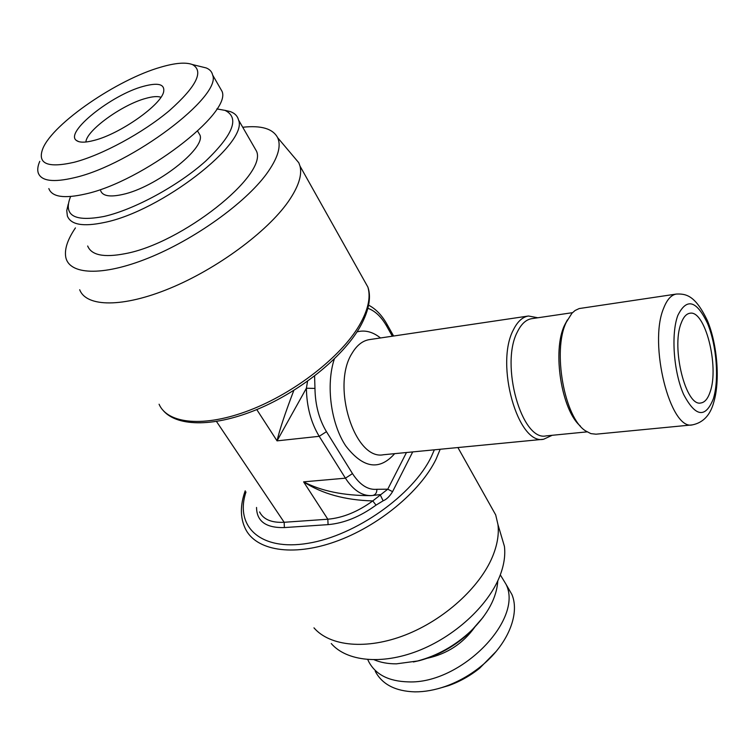 <?xml version="1.0" encoding="UTF-8"?>
<svg xmlns="http://www.w3.org/2000/svg" width="755" height="755" viewBox="0 0 755 755"><rect width="100%" height="100%" fill="white"/><g stroke="black" fill="none" stroke-linecap="round" stroke-linejoin="round"><path stroke-width="1.13" d="M376.868 489.297C376.915 492.685 375.594 494.723 372.885 495.44L371.715 495.563C362.079 496.063 353.321 490.269 345.422 478.179L303.604 481.85C322.092 493.817 345.139 500.178 372.753 500.924C357.813 511.767 342.836 517.873 327.821 519.223L284.154 522.281L216.506 421.507M406.473 452.519L387.759 489.193L372.753 500.924L376.037 505.123C360.088 516.722 344.101 523.224 328.076 524.631L284.39 527.575C265.996 528.028 256.709 521.327 256.54 507.454M328.076 524.631L327.821 519.223L303.604 481.85C321.347 491.061 343.704 495.658 370.667 495.648L371.375 495.582M256.775 409.578L277.047 440.863L319.214 436.315L345.422 478.179L352.491 473.611C359.824 484.899 367.949 490.127 376.858 489.297L387.759 489.193L392.572 491.656C389.665 496.403 386.522 499.451 383.134 500.81L380.114 494.619L373.102 495.412M293.818 390.411C285.041 413.476 279.454 430.293 277.047 440.863L306.398 388.23L307.559 381.209M331.256 643.543C346.63 661.342 381.473 665.07 417.845 650.952C454.199 636.871 487.39 606.473 499.329 577.311C503.859 566.165 505.557 555.85 504.425 546.365L497.97 524.593C499.121 534.474 497.252 545.27 492.383 556.982C479.557 587.626 444.072 619.874 405.388 634.964C366.685 650.093 329.897 646.403 313.967 627.849M497.97 524.593L495.705 514.919L489.533 503.925M504.425 546.365L500.414 532.832M497.781 580.822C496.752 597.639 487.777 614.391 470.837 631.076C455.114 645.723 437.334 655.699 417.496 661.002L396.347 663.853C388.004 663.862 380.643 662.522 374.272 659.823M483.191 617.194L470.205 632.086C455.199 646.063 438.23 655.585 419.299 660.653L413.381 661.965M367.77 659.577L368.638 661.474C375.471 674.536 388.683 681.34 408.276 681.878C460.899 684.294 523.8 619.534 506.067 584.351L511.928 594.534C520.252 614.287 507.52 645.261 480.491 666.712C469.733 675.319 458.068 681.869 445.478 686.361C434.814 690.079 424.621 691.91 414.882 691.863C395.337 691.24 382.124 684.36 375.235 671.242M500.301 574.848L506.067 584.351M507.077 586.106L511.928 594.534M496.082 651.499L479.699 668.184C470.167 675.819 459.814 681.623 448.659 685.606L438.579 688.532M85.91 142.006C86.278 130.54 122.225 104.596 145.847 98.376C152.642 96.47 157.672 96.093 160.928 97.263M94.045 140.411C120.215 133.956 161.806 104.52 163.693 91.506C164.769 84.088 157.965 82.38 143.28 86.372C111.617 94.734 64.26 132.465 76.434 140.477C79.398 142.733 85.268 142.714 94.045 140.411M74.113 162.287C102.001 155.086 142.95 132.889 169.46 110.56C196.526 86.438 204.171 71.102 192.393 64.543C185.683 62.061 175.151 62.929 160.787 67.157C117.638 79.332 53.209 123.216 42.893 148.433C36.995 163.722 47.405 168.337 74.113 162.287M39.779 161.325C37.778 165.883 37.259 169.733 38.222 172.867C41.195 181.096 53.303 182.701 74.556 177.651C131.71 164.732 222.093 96.14 212.627 75C211.91 71.725 209.767 69.375 206.19 67.931L200.783 66.6M219.148 86.325L222.055 91.364C231.879 113.108 142.45 181.691 85.381 194.007C64.156 198.82 51.972 197.008 48.839 188.571M100.679 190.779C102.671 196.055 110.013 197.281 122.706 194.45C155.69 187.476 205.917 148.357 199.962 135.07L198.206 132.125M70.64 196.517L70.357 197.14C63.231 215.59 74.462 222.027 104.048 216.449C134.324 209.597 178.416 185.598 205.728 161.051C233.408 134.475 239.826 117.582 224.99 110.372L216.855 108.909M68.224 204.227L66.751 210.588L67.365 215.958C70.772 224.763 83.069 226.944 104.237 222.498C161.174 211.24 248.923 142.704 238.505 119.922C237.514 115.977 234.767 113.203 230.266 111.58L224.839 110.315M87.674 245.998C91.383 255.181 103.794 257.757 124.905 253.718C181.662 243.572 267.61 175.122 256.549 151.236L253.34 145.668M75.434 227.897C67.761 239.193 64.505 248.763 65.666 256.596C68.45 274.877 101.982 276.764 148.206 258.125C194.356 239.609 244.969 203.274 266.44 174.046C277.802 158.371 281.53 146.244 277.632 137.646L298.81 162.778L300.018 166.109C302.293 175.254 298.338 187.146 288.155 201.811C267.034 231.917 217.157 268.818 170.035 288.278C122.857 307.842 86.287 307.247 79.7 289.741M242.732 127.255C261.239 125.217 272.876 128.68 277.632 137.646M293.317 156.257L298.81 162.778M596.006 434.191L590.901 433.625L585.691 430.954C564.447 418.138 552.216 350.603 566.278 322.262L571.95 313.221L575.112 310.475L579.179 308.559L676.376 294.054C671.204 294.894 666.958 299.641 663.626 308.285C648.328 344.006 670.374 430.888 692.401 424.876L596.006 434.191M552.216 435.286L543.581 439.259C517.958 445.337 494.865 364.033 513.391 329.85C517.458 321.583 522.488 316.968 528.481 316.005L537.824 317.77M567.401 319.903L564.58 325.169C552.028 350.679 561.475 410.409 580.406 426.084M710.2 391.722C707.926 398.687 704.792 402.434 700.8 402.981C685.908 406.898 671.063 347.951 681.114 323.282C683.351 317.194 686.257 313.853 689.815 313.268C704.981 309.522 719.402 366.194 710.2 391.722M587.088 431.869L546.091 435.89C521.799 441.656 499.885 364.429 517.392 331.889C521.252 323.989 526.027 319.582 531.737 318.667L572.488 312.674M259.578 511.928C263.353 519.459 271.545 522.904 284.154 522.281L284.39 527.575M383.134 500.81L376.037 505.123M352.491 473.611L326.453 431.671C319.054 419.318 315.231 404.897 314.967 388.419L314.59 375.99M314.967 388.419L306.398 388.23C306.672 406.567 310.947 422.602 319.214 436.315L326.453 431.671M245.988 491.958C234.531 526.348 260.182 551.32 307.993 543.307C355.633 535.701 413.089 494.931 431.341 456.671L434.361 449.82M412.702 451.915L392.572 491.656M245.215 490.807C240.109 505.038 240.128 517.609 245.262 528.519C255.53 550.395 292.194 556.992 335.201 541.722C378.17 526.556 420.554 491.392 436.097 459.106L440.193 449.253M474.753 627.16C463.004 643.524 447.215 653.877 427.387 658.228M362.749 277.934L367.874 287.07C370.96 297.394 368.081 310.192 359.257 325.462C340.911 356.794 294.705 392.949 249.537 410.276C204.322 427.707 167.572 424.027 159.088 404.227M367.902 308.323C375.093 310.862 381.379 316.845 386.749 326.264L392.345 336.211M380.492 337.966C372.772 331.794 364.948 329.775 357.011 331.889M334.342 358.946C325.735 384.823 330.841 423.612 345.762 445.922C363.108 468.336 379.406 470.912 394.657 453.661M528.481 316.005L369.421 339.608C362.693 340.684 356.964 345.139 352.245 352.991C330.832 385.427 354.699 460.824 383.521 454.736L543.581 439.259M677.801 315.496C686.597 297.612 696.516 300.273 707.558 323.48C716.674 345.441 719.336 379.944 713.286 398.97C705.387 418.459 695.497 416.949 683.624 394.431C673.63 372.026 670.884 334.04 677.801 315.496M386.853 324.018L386.749 326.264M372.866 495.44L370.677 495.639M495.705 514.919L457.907 447.545M470.205 632.086L470.837 631.076M419.299 660.653L417.496 661.002M479.699 668.184L480.491 666.712M448.659 685.606L445.478 686.361M78.671 141.61L76.434 140.477M192.393 64.543L206.19 67.931M222.055 91.364L212.627 75M199.962 135.07L197.593 131.106M224.99 110.372L230.266 111.58M256.549 151.236L238.505 119.922M300.018 166.109L367.874 287.07C370.686 294.809 370.752 308.078 359.559 327.764C342.232 357.493 300.735 391.005 258.286 408.946C215.798 426.858 178.359 427.188 163.684 411.06M692.401 424.876C703.245 422.649 710.38 415.042 713.815 402.066C720.232 380.605 717.335 344.667 707.529 320.903C695.393 295.394 686.191 293.629 676.376 294.054M368.61 305.171C375.82 308.889 381.983 315.326 387.107 324.461L393.6 336.022"/></g></svg>
